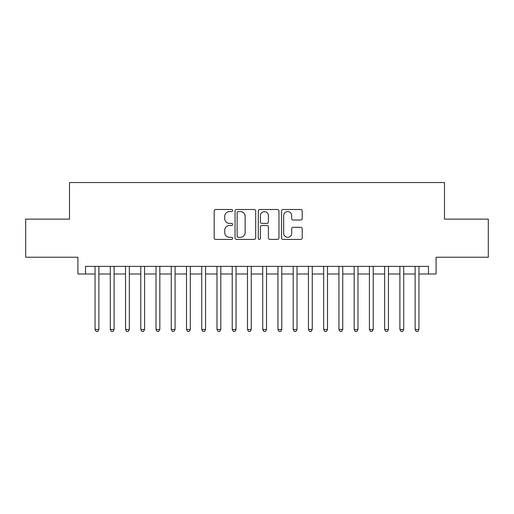 <?xml version="1.0" encoding="UTF-8"?>
<svg xmlns="http://www.w3.org/2000/svg" width="514" height="514" viewBox="0 0 514 514"><rect width="100%" height="100%" fill="white"/><g stroke="black" fill="none" stroke-linecap="round" stroke-linejoin="round"><path stroke-width="0.77" d="M232.611 210.541A1.047 1.047 0 0 0 231.563 209.494L215.668 209.494A1.497 1.497 0 0 0 214.171 210.991L214.171 237.924A1.497 1.497 0 0 0 215.668 239.421L231.563 239.421A1.047 1.047 0 0 0 232.611 238.374A1.047 1.047 0 0 0 231.563 237.327L229.507 237.327A4.787 4.787 0 0 1 224.721 232.54L224.721 230.291A4.787 4.787 0 0 1 229.507 225.505L231.563 225.505A1.047 1.047 0 0 0 232.611 224.457A1.047 1.047 0 0 0 231.563 223.41L229.507 223.41A4.787 4.787 0 0 1 224.721 218.623L224.721 216.381A4.787 4.787 0 0 1 229.507 211.588L231.563 211.588A1.047 1.047 0 0 0 232.611 210.541M300.722 220.043A1.497 1.497 0 0 0 302.219 218.546L302.219 210.991A1.497 1.497 0 0 0 300.722 209.494L283.073 209.494A1.497 1.497 0 0 0 281.576 210.991L281.576 237.924A1.497 1.497 0 0 0 283.073 239.421L300.722 239.421A1.497 1.497 0 0 0 302.219 237.924L302.219 228.794A1.497 1.497 0 0 0 300.722 227.304L293.166 227.304A1.497 1.497 0 0 0 291.676 228.794L291.676 233.324A4.003 4.003 0 0 1 287.673 237.327A4.003 4.003 0 0 1 283.67 233.324L283.67 215.591A4.003 4.003 0 0 1 287.673 211.588A4.003 4.003 0 0 1 291.676 215.591L291.676 218.546A1.497 1.497 0 0 0 293.166 220.043L300.722 220.043M85.523 273.994L85.523 266.374L428.477 266.374L428.477 273.994L436.097 273.994L436.097 257.231L488.3 257.231L488.3 219.125L444.481 219.125L444.481 182.541L69.519 182.541L69.519 219.125L25.7 219.125L25.7 257.231L77.903 257.231L77.903 273.994L95.051 273.994M255.689 210.991A1.497 1.497 0 0 0 254.192 209.494L236.543 209.494A1.497 1.497 0 0 0 235.046 210.991L235.046 237.924A1.497 1.497 0 0 0 236.543 239.421L254.192 239.421A1.497 1.497 0 0 0 255.689 237.924L255.689 210.991M259.808 209.494L277.457 209.494A1.497 1.497 0 0 1 278.954 210.991L278.954 237.924A1.497 1.497 0 0 1 277.457 239.421L269.901 239.421A1.497 1.497 0 0 1 268.411 237.924L268.411 227.002A1.497 1.497 0 0 0 266.914 225.505L261.902 225.505A1.497 1.497 0 0 0 260.405 227.002L260.405 238.374A1.047 1.047 0 0 1 259.358 239.421A1.047 1.047 0 0 1 258.311 238.374L258.311 210.991A1.497 1.497 0 0 1 259.808 209.494M98.861 273.994L110.292 273.994M114.102 273.994L125.538 273.994M129.348 273.994L140.778 273.994M144.588 273.994L156.018 273.994M159.828 273.994L171.265 273.994M175.075 273.994L186.505 273.994M190.315 273.994L201.745 273.994M205.555 273.994L216.992 273.994M220.802 273.994L232.232 273.994M236.042 273.994L247.472 273.994M251.282 273.994L262.718 273.994M266.528 273.994L277.958 273.994M281.768 273.994L293.198 273.994M297.008 273.994L308.445 273.994M312.255 273.994L323.685 273.994M327.495 273.994L338.925 273.994M342.735 273.994L354.172 273.994M357.982 273.994L369.412 273.994M373.222 273.994L384.652 273.994M388.462 273.994L399.898 273.994M403.708 273.994L415.139 273.994M418.949 273.994L428.477 273.994M238.188 211.588A1.047 1.047 0 0 0 237.14 212.642L237.14 236.279A1.047 1.047 0 0 0 238.188 237.327L240.353 237.327A4.787 4.787 0 0 0 245.146 232.54L245.146 216.381A4.787 4.787 0 0 0 240.353 211.588L238.188 211.588M268.411 215.668A4.003 4.003 0 0 0 264.408 211.665A4.003 4.003 0 0 0 260.405 215.668L260.405 221.913A1.497 1.497 0 0 0 261.902 223.41L266.914 223.41A1.497 1.497 0 0 0 268.411 221.913L268.411 215.668M98.861 266.374L98.861 329.474L95.051 329.474L95.051 266.374M98.861 329.474L97.718 331.459L96.195 331.459L95.051 329.474M114.102 266.374L114.102 329.474L110.292 329.474L110.292 266.374M114.102 329.474L112.964 331.459L111.435 331.459L110.292 329.474M129.348 266.374L129.348 329.474L125.538 329.474L125.538 266.374M129.348 329.474L128.204 331.459L126.682 331.459L125.538 329.474M144.588 266.374L144.588 329.474L140.778 329.474L140.778 266.374M144.588 329.474L143.445 331.459L141.922 331.459L140.778 329.474M159.828 266.374L159.828 329.474L156.018 329.474L156.018 266.374M159.828 329.474L158.691 331.459L157.162 331.459L156.018 329.474M175.075 266.374L175.075 329.474L171.265 329.474L171.265 266.374M175.075 329.474L173.931 331.459L172.408 331.459L171.265 329.474M190.315 266.374L190.315 329.474L186.505 329.474L186.505 266.374M190.315 329.474L189.171 331.459L187.649 331.459L186.505 329.474M205.555 266.374L205.555 329.474L201.745 329.474L201.745 266.374M205.555 329.474L204.411 331.459L202.889 331.459L201.745 329.474M220.802 266.374L220.802 329.474L216.992 329.474L216.992 266.374M220.802 329.474L219.658 331.459L218.135 331.459L216.992 329.474M236.042 266.374L236.042 329.474L232.232 329.474L232.232 266.374M236.042 329.474L234.898 331.459L233.375 331.459L232.232 329.474M251.282 266.374L251.282 329.474L247.472 329.474L247.472 266.374M251.282 329.474L250.138 331.459L248.615 331.459L247.472 329.474M266.528 266.374L266.528 329.474L262.718 329.474L262.718 266.374M266.528 329.474L265.385 331.459L263.862 331.459L262.718 329.474M281.768 266.374L281.768 329.474L277.958 329.474L277.958 266.374M281.768 329.474L280.625 331.459L279.102 331.459L277.958 329.474M297.008 266.374L297.008 329.474L293.198 329.474L293.198 266.374M297.008 329.474L295.865 331.459L294.342 331.459L293.198 329.474M312.255 266.374L312.255 329.474L308.445 329.474L308.445 266.374M312.255 329.474L311.111 331.459L309.589 331.459L308.445 329.474M327.495 266.374L327.495 329.474L323.685 329.474L323.685 266.374M327.495 329.474L326.351 331.459L324.829 331.459L323.685 329.474M342.735 266.374L342.735 329.474L338.925 329.474L338.925 266.374M342.735 329.474L341.592 331.459L340.069 331.459L338.925 329.474M357.982 266.374L357.982 329.474L354.172 329.474L354.172 266.374M357.982 329.474L356.838 331.459L355.309 331.459L354.172 329.474M373.222 266.374L373.222 329.474L369.412 329.474L369.412 266.374M373.222 329.474L372.078 331.459L370.555 331.459L369.412 329.474M388.462 266.374L388.462 329.474L384.652 329.474L384.652 266.374M388.462 329.474L387.318 331.459L385.796 331.459L384.652 329.474M403.708 266.374L403.708 329.474L399.898 329.474L399.898 266.374M403.708 329.474L402.565 331.459L401.036 331.459L399.898 329.474M418.949 266.374L418.949 329.474L415.139 329.474L415.139 266.374M418.949 329.474L417.805 331.459L416.282 331.459L415.139 329.474"/></g></svg>
